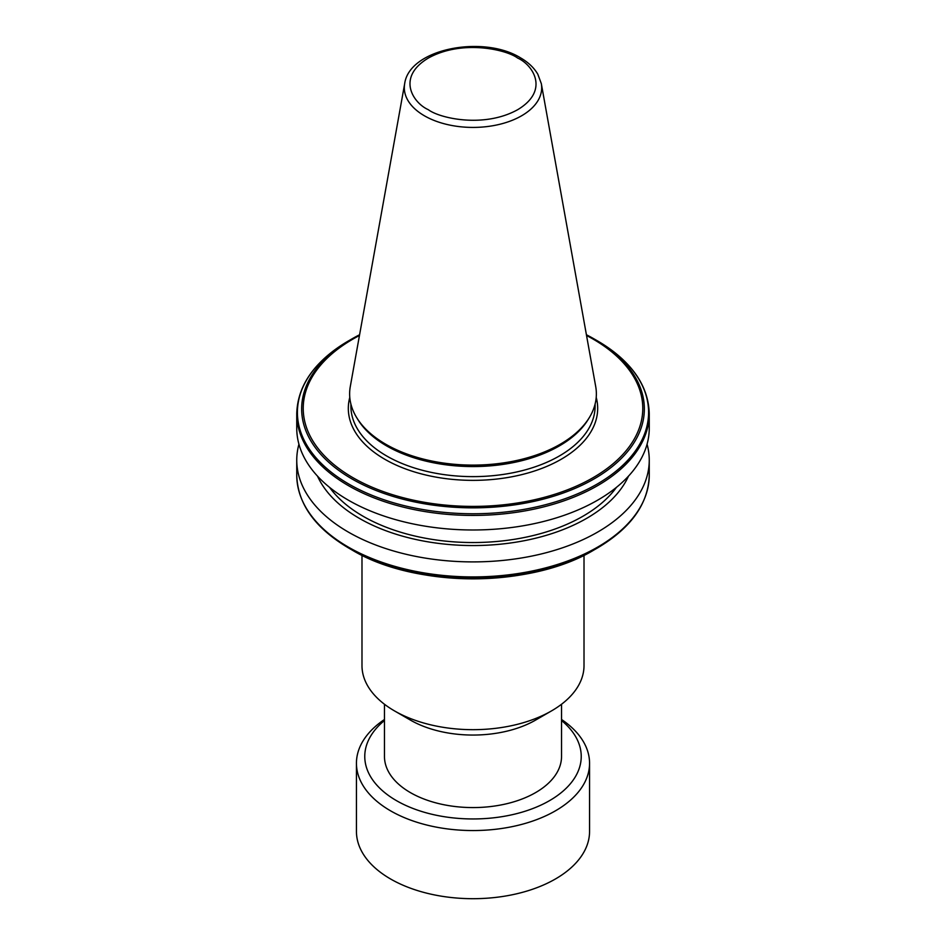 <?xml version="1.0" encoding="UTF-8"?>
<svg xmlns="http://www.w3.org/2000/svg" width="946" height="946" viewBox="0 0 946 946"><rect width="100%" height="100%" fill="white"/><g stroke="black" fill="none" stroke-linecap="round" stroke-linejoin="round"><path stroke-width="1.42" d="M356.536 417.375L357.718 419.315A122.117 70.501 0 0 0 386.654 445.921A122.117 70.501 0 0 0 588.282 419.315L589.464 417.375A123.37 71.222 0 0 0 595.708 386.547L541.325 83.674A68.691 39.661 180 0 1 502.527 123.571A68.691 39.661 180 0 1 424.435 115.802A68.691 39.661 180 0 1 404.675 83.674L350.292 386.547A123.37 71.222 0 0 0 356.536 417.375A123.37 71.222 0 0 0 385.767 444.253A123.37 71.222 0 0 0 589.464 417.375M298.936 444.194A176.252 101.754 0 0 0 296.748 460.146A176.252 101.754 0 0 0 348.376 532.101A176.252 101.754 0 0 0 540.45 554.155A176.252 101.754 0 0 0 649.252 460.146A176.252 101.754 0 0 0 647.064 444.194M317.525 476.157A160.654 92.755 0 0 0 359.397 518.384A160.654 92.755 0 0 0 515.132 542.306A160.654 92.755 0 0 0 628.475 476.157M329.551 487.356A155.428 89.74 0 0 0 363.098 516.256A155.428 89.74 0 0 0 616.449 487.356M649.252 413.674A176.252 101.754 0 0 1 540.45 507.683A176.252 101.754 0 0 1 348.376 485.617A176.252 101.754 0 0 1 296.748 413.674L296.748 428.231A176.252 101.754 0 0 0 348.376 500.186A176.252 101.754 0 0 0 540.45 522.239A176.252 101.754 0 0 0 649.252 428.231L649.252 413.674C648.412 385.081 631.053 360.757 597.163 340.702L597.163 340.702A175.589 101.376 0 0 0 597.163 340.69L594.159 338.964A171.344 98.928 0 0 0 586.414 334.754L597.163 340.702A175.589 101.376 0 0 1 597.163 484.068A175.589 101.376 0 0 1 348.838 484.068A175.589 101.376 0 0 1 348.838 340.702L351.841 338.964A171.344 98.928 0 0 0 351.841 478.865A171.344 98.928 0 0 0 594.159 478.865A171.344 98.928 0 0 0 594.159 338.964M349.784 397.379A124.683 71.979 0 0 0 384.833 459.283A124.683 71.979 0 0 0 529.405 472.574A124.683 71.979 0 0 0 596.216 397.379M551.494 710.907L535.602 720.083A88.534 51.119 0 0 1 410.398 720.083L394.506 710.907A111.013 64.092 0 0 0 551.494 710.907A111.013 64.092 0 0 0 584.013 665.594L584.013 555.278M384.466 704.262L384.466 756.457A88.534 51.119 0 0 0 410.398 792.606A88.534 51.119 0 0 0 506.879 803.686A88.534 51.119 0 0 0 561.534 756.457L561.534 704.262M561.534 720.509A108.234 62.495 180 0 1 542.661 804.289A108.234 62.495 180 0 1 396.469 800.647A108.234 62.495 180 0 1 384.466 720.509M384.466 719.48A116.559 67.296 0 0 0 356.441 763.256A116.559 67.296 0 0 0 390.58 810.84A116.559 67.296 0 0 0 517.604 825.432A116.559 67.296 0 0 0 589.559 763.256A116.559 67.296 0 0 0 561.534 719.48M356.441 763.256L356.441 831.404A116.559 67.296 0 0 0 390.58 878.988A116.559 67.296 0 0 0 555.42 878.988A116.559 67.296 0 0 0 589.559 831.404L589.559 763.256M361.987 555.278L361.987 665.594A111.013 64.092 0 0 0 394.506 710.907L410.398 720.083M350.883 404.001L350.883 406.118A122.117 70.501 0 0 0 386.654 455.972A122.117 70.501 0 0 0 519.732 471.262A122.117 70.501 0 0 0 595.117 406.118L595.117 404.001M351.841 549.874A171.344 98.928 0 0 0 594.171 549.863C530.907 588.258 415.128 588.27 351.841 549.874A171.344 98.928 0 0 0 351.841 549.874L348.826 548.136A175.601 101.376 0 0 0 597.174 548.136C631.053 528.069 648.412 503.745 649.252 475.164A176.252 101.754 0 0 1 540.45 569.173A176.252 101.754 0 0 1 348.376 547.119A176.252 101.754 0 0 1 296.748 475.164L296.748 460.146M359.456 335.511A169.772 98.017 0 0 0 352.953 477.695A169.772 98.017 0 0 0 593.047 477.695A169.772 98.017 0 0 0 593.047 339.07A169.772 98.017 0 0 0 586.544 335.511M359.586 334.754A171.344 98.928 0 0 0 351.841 338.964L359.586 334.754M348.826 548.136A175.601 101.376 0 0 0 348.838 548.136C314.947 528.069 297.588 503.745 296.748 475.164M517.687 58.084C532.551 64.6 550.146 90.237 517.687 109.689C483.997 128.431 439.594 118.274 428.313 109.689C413.449 103.173 395.854 77.537 428.313 58.084C462.003 39.342 506.406 49.499 517.687 58.084M594.171 549.863L597.174 548.136M649.252 460.146L649.252 475.164M296.748 413.674C297.588 385.081 314.947 360.757 348.838 340.702M541.325 83.674L537.813 74.202C534.029 67.757 528.246 62.294 520.466 57.812C483.252 34.718 409.311 48.624 404.675 83.674"/></g></svg>
